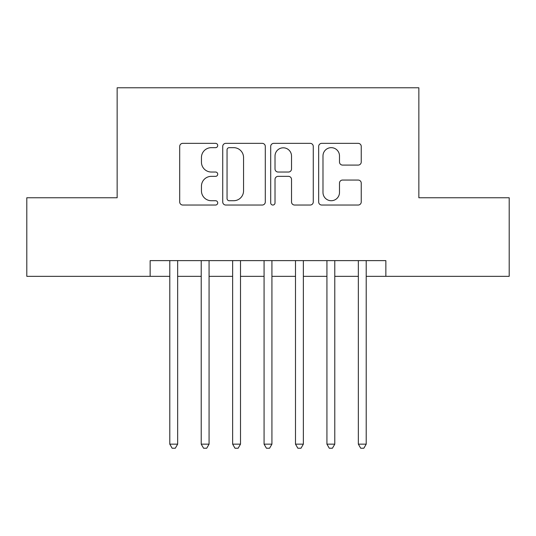 <?xml version="1.0" encoding="UTF-8"?>
<svg xmlns="http://www.w3.org/2000/svg" width="536" height="536" viewBox="0 0 536 536"><rect width="100%" height="100%" fill="white"/><g stroke="black" fill="none" stroke-linecap="round" stroke-linejoin="round"><path stroke-width="0.8" d="M217.716 145.504A2.157 2.157 0 0 0 215.559 143.346L182.783 143.346A3.082 3.082 0 0 0 179.701 146.429L179.701 201.951A3.082 3.082 0 0 0 182.783 205.04L215.559 205.04A2.157 2.157 0 0 0 217.716 202.883A2.157 2.157 0 0 0 215.559 200.719L211.318 200.719A9.869 9.869 0 0 1 201.449 190.85L201.449 186.22A9.869 9.869 0 0 1 211.318 176.351L215.559 176.351A2.157 2.157 0 0 0 217.716 174.193A2.157 2.157 0 0 0 215.559 172.029L211.318 172.029A9.869 9.869 0 0 1 201.449 162.16L201.449 157.53A9.869 9.869 0 0 1 211.318 147.661L215.559 147.661A2.157 2.157 0 0 0 217.716 145.504M358.149 165.088A3.082 3.082 0 0 0 361.237 162.006L361.237 146.429A3.082 3.082 0 0 0 358.149 143.346L321.754 143.346A3.082 3.082 0 0 0 318.665 146.429L318.665 201.951A3.082 3.082 0 0 0 321.754 205.04L358.149 205.04A3.082 3.082 0 0 0 361.237 201.951L361.237 183.138A3.082 3.082 0 0 0 358.149 180.049L342.571 180.049A3.082 3.082 0 0 0 339.489 183.138L339.489 192.471A8.254 8.254 0 0 1 331.235 200.719A8.254 8.254 0 0 1 322.987 192.471L322.987 155.916A8.254 8.254 0 0 1 331.235 147.661A8.254 8.254 0 0 1 339.489 155.916L339.489 162.006A3.082 3.082 0 0 0 342.571 165.088L358.149 165.088M150.147 276.328L26.8 276.328L26.8 197.764L117.15 197.764L117.15 87.77L418.851 87.77L418.851 197.764L509.2 197.764L509.2 276.328L385.853 276.328L385.853 260.617L150.147 260.617L150.147 276.328L169.791 276.328M265.3 146.429A3.082 3.082 0 0 0 262.218 143.346L225.817 143.346A3.082 3.082 0 0 0 222.728 146.429L222.728 201.951A3.082 3.082 0 0 0 225.817 205.04L262.218 205.04A3.082 3.082 0 0 0 265.3 201.951L265.3 146.429M273.782 143.346L310.183 143.346A3.082 3.082 0 0 1 313.272 146.429L313.272 201.951A3.082 3.082 0 0 1 310.183 205.04L294.606 205.04A3.082 3.082 0 0 1 291.524 201.951L291.524 179.433A3.082 3.082 0 0 0 288.435 176.351L278.104 176.351A3.082 3.082 0 0 0 275.015 179.433L275.015 202.883A2.157 2.157 0 0 1 272.858 205.04A2.157 2.157 0 0 1 270.7 202.883L270.7 146.429A3.082 3.082 0 0 1 273.782 143.346M177.65 276.328L201.221 276.328M209.074 276.328L232.644 276.328M240.503 276.328L264.074 276.328M271.926 276.328L295.497 276.328M303.356 276.328L326.927 276.328M334.779 276.328L358.35 276.328M366.209 276.328L385.853 276.328M229.207 147.661A2.157 2.157 0 0 0 227.05 149.819L227.05 198.561A2.157 2.157 0 0 0 229.207 200.719L233.683 200.719A9.869 9.869 0 0 0 243.552 190.85L243.552 157.53A9.869 9.869 0 0 0 233.683 147.661L229.207 147.661M291.524 156.07A8.254 8.254 0 0 0 283.269 147.815A8.254 8.254 0 0 0 275.015 156.07L275.015 168.947A3.082 3.082 0 0 0 278.104 172.029L288.435 172.029A3.082 3.082 0 0 0 291.524 168.947L291.524 156.07M177.65 260.617L177.65 444.15L169.791 444.15L169.791 260.617M177.65 444.15L175.292 448.23L172.15 448.23L169.791 444.15M209.074 260.617L209.074 444.15L201.221 444.15L201.221 260.617M209.074 444.15L206.715 448.23L203.573 448.23L201.221 444.15M240.503 260.617L240.503 444.15L232.644 444.15L232.644 260.617M240.503 444.15L238.145 448.23L235.003 448.23L232.644 444.15M271.926 260.617L271.926 444.15L264.074 444.15L264.074 260.617M271.926 444.15L269.575 448.23L266.425 448.23L264.074 444.15M303.356 260.617L303.356 444.15L295.497 444.15L295.497 260.617M303.356 444.15L300.998 448.23L297.855 448.23L295.497 444.15M334.779 260.617L334.779 444.15L326.927 444.15L326.927 260.617M334.779 444.15L332.427 448.23L329.285 448.23L326.927 444.15M366.209 260.617L366.209 444.15L358.35 444.15L358.35 260.617M366.209 444.15L363.85 448.23L360.708 448.23L358.35 444.15"/></g></svg>
